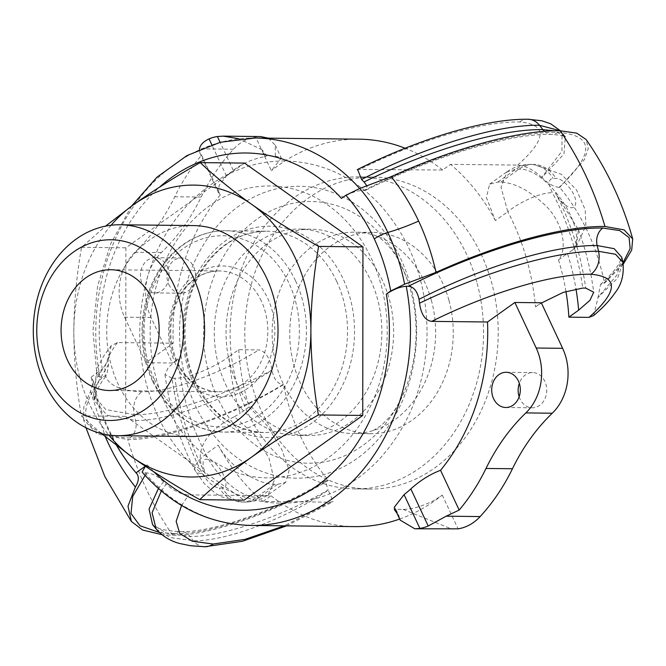 <?xml version="1.0" encoding="UTF-8"?>
<svg xmlns="http://www.w3.org/2000/svg" width="666" height="666" viewBox="0 0 666 666"><rect width="100%" height="100%" fill="white"/><g stroke="black" fill="none" stroke-linecap="round" stroke-linejoin="round"><path stroke-width="0.5" stroke-dasharray="3.33 2.5" d="M161.289 491.025L166.05 484.215A193.739 157.334 90.6 0 1 163.561 481.743L158.416 488.553M156.135 528.987L170.171 537.57L193.257 540.709C225.166 541.575 285.481 519.122 328.255 490.184L333.175 501.59L330.228 502.189L263.078 501.44L271.012 495.77L188.761 494.855C181.518 494.513 173.951 490.967 166.05 484.215M116.741 445.754A193.739 157.334 90.6 0 1 107.934 429.021A193.739 157.334 90.6 0 1 91.2 377.098L93.323 380.944L90.551 391.325L83.841 406.71L83.641 419.58L97.353 434.124L127.789 439.51C164.044 440.526 233.291 415.825 283.5 384.623A203.838 165.534 -89.4 0 0 328.338 480.344L325.383 480.852L328.097 490.026C282.575 516.025 221.653 537.287 189.902 536.38L166.508 533.208L152.539 524.517M328.338 480.344C278.13 511.546 208.874 536.238 172.619 535.231L161.888 534.648M238.736 349.683A203.838 165.534 -89.4 0 0 249.134 406.943L240.176 413.345A216.417 175.749 90.6 0 1 228.979 356.651L238.736 349.683L258.899 349.916C265.684 351.398 270.03 358.092 271.953 369.996A203.838 165.534 -89.4 0 0 271.986 370.238C273.809 378.996 277.447 383.783 282.892 384.615L283.5 384.623M91.2 377.098L102.331 369.147L96.978 375.707L100.008 377.197L102.198 377.222L106.768 374.983L108.583 364.385A193.739 157.334 90.6 0 1 108.092 360.481L95.921 379.603L93.523 395.521L94.655 400.982L107.126 415.259L135.598 420.454C167.316 421.32 227.855 399.292 271.986 370.238M623.218 264.211L604.528 283.117A203.838 165.534 -89.4 0 0 559.69 187.396L559.082 187.396C553.479 186.68 547.743 183.383 541.883 177.514L563.977 153.996L565.317 136.78L554.287 130.827M541.883 177.514A203.838 165.534 -89.4 0 0 541.724 177.356C533.616 169.88 525.607 165.801 517.707 165.101L450.557 164.352L442.632 170.013L357.609 169.455M560.214 130.769L562.029 132.609L561.962 151.207L541.724 177.356M559.69 187.396L584.382 159.674L588.261 148.518L586.097 139.494M268.34 138.153L275.258 145.213L275.341 156.002L266.533 155.911A50.333 40.876 90.6 0 0 262.054 149.8L265.251 156.627C253.804 158.525 243.123 163.078 233.208 170.271A193.739 157.334 -89.4 0 0 226.44 176.015L219.147 185.323L218.523 192.865L220.23 194.905A193.739 157.334 -89.4 0 0 173.252 343.198L145.921 362.72L172.352 363.012L151.016 317.466A50.333 40.876 90.6 0 1 161.363 252.572A201.323 163.486 -89.4 0 0 201.19 197.036A201.323 163.486 90.6 0 1 233.483 149.226A50.333 40.876 90.6 0 1 255.578 136.946L260.664 136.563M145.921 362.72L124.584 317.174A50.333 40.876 90.6 0 1 134.932 252.281A201.323 163.486 -89.4 0 0 174.767 196.745A201.323 163.486 90.6 0 1 201.598 155.128L220.23 194.905M266.533 155.911A193.739 157.334 -89.4 0 0 265.251 156.627M167.174 266.45A17.616 14.302 90.6 0 1 167.108 284.157A17.616 14.302 90.6 0 1 154.579 292.915A17.616 14.302 90.6 0 1 140.468 275.141A17.616 14.302 90.6 0 1 154.97 257.692A17.616 14.302 90.6 0 1 167.174 266.45M262.054 149.8L239.061 138.811M199.409 149.45L199.9 153.105L201.598 155.128M396.944 513.195A50.333 40.876 90.6 0 0 398.726 515.392L395.529 508.566L394.205 507.342M394.93 508.907A193.739 157.334 -89.4 0 0 395.529 508.566M398.726 515.392L400.208 520.146M163.561 481.743C157.792 476.282 152.281 473.343 147.028 472.943L142.116 472.069M271.012 495.77A193.739 157.334 -89.4 0 0 354.645 526.615M399.683 519.047A193.739 157.334 -89.4 0 0 442.249 495.079L434.265 500.357C422.077 506.393 411.671 509.407 403.055 509.382L394.247 509.282M565.958 291.442A203.838 165.534 -89.4 0 0 558.483 259.898C567.807 248.851 563.211 222.927 545.537 205.544C529.512 190.509 514.585 182.7 500.774 182.118L497.835 182.084L489.643 184.149L486.388 197.502L495.396 220.588L507.808 211.721L501.015 187.229L507.109 171.736L515.875 169.197L518.814 169.231C546.928 167.016 590.201 231.302 572.427 250.116L576.323 246.761L578.454 229.72L555.327 192.707C561.513 205.478 575.241 213.17 575.649 203.147C577.097 194.297 563.17 177.814 555.985 178.438L553.046 178.405C548.309 179.129 548.085 183.883 552.389 192.674A256.685 208.45 90.6 0 1 582.767 288.07M249.134 406.943L267.133 425.674L281.776 449.508L289.144 470.321L285.672 482.326L277.481 484.39L274.542 484.365C259.066 484.59 229.77 467.857 218.248 445.196L205.827 454.07C216.558 477.039 241.125 497.627 256.502 497.244L259.44 497.277L268.198 494.755L274.284 480.611L269.039 458.108L254.204 434.257L234.399 416.708C209.399 428.804 190.851 450.649 205.303 473.601C200.366 458.882 203.663 455.461 215.176 463.345C224.667 472.252 230.036 488.877 222.269 488.07L219.33 488.036C213.37 487.196 207.717 482.375 202.364 473.576A256.685 208.45 90.6 0 1 171.994 378.18L174.925 378.213C187.887 378.588 213.903 367.749 228.979 356.651M558.483 259.898L567.44 253.496A216.417 175.749 90.6 0 1 575.948 288.769M572.419 250.108L567.44 253.496M541.408 303.013L535.514 306.893A221.453 179.837 -89.4 0 0 507.808 211.721A35.231 11.405 -27.8 0 1 552.389 192.674M234.407 416.725L240.176 413.345M171.994 378.18L165.01 374.567L168.232 367.565L178.122 358.891A221.453 179.837 -89.4 0 0 205.827 454.07A35.231 11.405 152.2 0 0 195.213 470.704L204.312 483.616L215.035 492.998L221.445 496.811L241.733 501.981M164.977 374.567C169.605 409.024 179.687 441.075 195.221 470.729A35.231 11.405 152.2 0 0 202.364 473.576M535.514 306.893L541.292 302.772M178.122 358.891L172.352 363.012M271.953 369.996C227.181 394.588 166.175 415.626 134.232 414.693L105.777 409.565L93.531 395.571L97.111 368.39L103.996 355.611L111.197 345.746L117.432 342.574L173.252 343.198M225.458 384.099A103.18 83.791 -89.4 0 0 296.928 435.406A103.18 83.791 -89.4 0 0 370.321 384.091A103.18 83.791 -89.4 0 0 370.712 280.369A103.18 83.791 -89.4 0 0 299.242 229.062A103.18 83.791 -89.4 0 0 225.849 280.378A103.18 83.791 -89.4 0 0 225.458 384.099M382.467 280.503A103.18 83.791 -89.4 0 0 310.989 229.196A103.18 83.791 -89.4 0 0 237.595 280.511A103.18 83.791 -89.4 0 0 237.204 384.232A103.18 83.791 -89.4 0 0 308.674 435.539A103.18 83.791 -89.4 0 0 382.076 384.224A103.18 83.791 -89.4 0 0 382.467 280.503M218.248 445.196A203.838 165.534 -89.4 0 0 263.078 501.44M111.18 345.737L108.092 360.481M600.566 284.382C609.207 276.565 615.276 269.813 618.764 264.136L621.794 257.392L617.132 274.833L597.993 297.302L600.557 284.382L604.528 283.117M593.664 315.534L598.026 297.544L617.69 278.08L622.885 262.337M495.396 220.588A203.838 165.534 -89.4 0 0 450.557 164.352M341.458 198.393C348.543 193.656 355.186 191.034 361.405 190.543L366.034 190.118L367.066 186.164M145.379 466.25L147.169 464.868L145.305 466.2M108.583 364.385L96.645 384.573L94.664 400.974C94.014 399.808 93.856 391.616 106.76 374.975M403.055 509.382L452.272 529.212M275.341 156.002L281.26 158.017L271.387 170.704L255.578 136.946M442.632 170.013A193.739 157.334 -89.4 0 0 405.103 148.227M358.991 139.169A193.739 157.334 -89.4 0 0 271.387 170.704M476.789 281.984A156.019 126.706 -89.4 0 0 358.566 176.881A156.019 126.706 -89.4 0 0 230.128 331.468A156.019 126.706 -89.4 0 0 355.07 488.902A156.019 126.706 -89.4 0 0 476.789 281.984M519.147 396.778A17.616 14.302 -89.4 0 0 520.038 399.042A17.616 14.302 -89.4 0 0 532.234 407.8A17.616 14.302 -89.4 0 0 544.771 399.042A17.616 14.302 -89.4 0 0 544.838 381.327A17.616 14.302 -89.4 0 0 532.634 372.569A17.616 14.302 -89.4 0 0 519.297 383.3M168.806 284.457A17.616 14.302 -89.4 0 0 181.01 293.215A17.616 14.302 -89.4 0 0 193.54 284.457A17.616 14.302 -89.4 0 0 193.606 266.741A17.616 14.302 -89.4 0 0 181.402 257.983A17.616 14.302 -89.4 0 0 168.873 266.75A17.616 14.302 -89.4 0 0 168.806 284.457M244.53 163.103L125.891 247.819L125.674 416.35L244.097 500.166M111.114 225.25A145.954 118.531 -89.4 0 0 73.826 331.502A145.954 118.531 -89.4 0 0 108.758 434.998M193.548 225.591A105.469 85.648 -89.4 0 0 106.718 330.086A105.469 85.648 -89.4 0 0 191.175 436.505M101.482 433.574L81.327 415.85C76.374 387.146 73.876 359.032 73.826 331.502C73.943 303.979 76.515 275.915 81.543 247.319L105.528 226.14M81.543 247.319L125.891 247.819M81.327 415.85L125.674 416.35M209.216 375.066A130.861 106.269 90.6 0 1 272.494 210.073A130.861 106.269 90.6 0 1 408.108 282.009A130.861 106.269 90.6 0 1 406.951 384.915A130.861 106.269 90.6 0 1 344.031 456.06A130.861 106.269 90.6 0 1 209.216 375.066M431.285 300.016A100.658 81.743 -89.4 0 0 375.341 235.606A100.658 81.743 -89.4 0 0 355.011 232.209A100.658 81.743 -89.4 0 0 276.49 365.701A100.658 81.743 -89.4 0 0 352.755 433.516A100.658 81.743 -89.4 0 0 373.16 430.569A100.658 81.743 -89.4 0 0 380.194 428.005A100.658 81.743 -89.4 0 0 431.285 300.016M448.901 300.216A100.658 81.743 -89.4 0 0 372.635 232.401A100.658 81.743 -89.4 0 0 294.106 365.9A100.658 81.743 -89.4 0 0 370.379 433.708A100.658 81.743 -89.4 0 0 448.901 300.216M251.54 383.966A156.019 126.706 -89.4 0 0 369.755 489.069A156.019 126.706 -89.4 0 0 491.466 282.151A156.019 126.706 -89.4 0 0 373.251 177.048A156.019 126.706 -89.4 0 0 251.54 383.966M204.121 546.736A20.13 16.35 -89.4 0 1 193.257 540.709A296.944 241.142 90.6 0 1 189.902 536.38A15.102 12.263 -89.4 0 0 181.094 531.618A15.102 12.263 -89.4 0 0 174.808 533.666C210.248 534.656 277.913 510.689 327.73 480.336M172.619 535.231A312.046 253.405 90.6 0 1 127.789 439.51M282.892 384.615C233.033 414.96 165.409 438.969 129.978 437.953C82.459 435.631 73.202 415.384 102.198 377.222M161.363 252.572L134.932 252.281M201.19 197.036L174.767 196.745M151.016 317.466L124.584 317.174M226.44 176.015L211.796 144.747M233.208 170.271L220.113 142.316M144.847 472.918A193.739 157.334 -89.4 0 0 250.949 525.457M233.483 149.226L199.509 148.843M555.327 192.707A256.685 208.45 90.6 0 1 585.705 288.095M205.303 473.601A256.685 208.45 90.6 0 1 174.925 378.213M497.835 182.084L515.875 169.197A35.231 28.613 90.6 0 1 530.536 164.427A35.231 28.613 90.6 0 1 530.635 164.427A35.231 28.613 90.6 0 1 553.046 178.405M500.774 182.118L518.814 169.231A35.231 28.613 90.6 0 1 533.474 164.46L530.536 164.427M576.331 246.77L585.872 225.674L585.206 209.732L576.581 190.018L561.321 174.276L533.516 164.452A35.231 28.613 90.6 0 1 555.985 178.438M274.542 484.365L256.502 497.244A35.231 28.613 90.6 0 1 241.841 502.022A35.231 28.613 90.6 0 1 241.741 502.014A35.231 28.613 90.6 0 1 219.33 488.036M277.481 484.39L259.44 497.277A35.231 28.613 90.6 0 1 244.772 502.056A35.231 28.613 90.6 0 1 222.269 488.07M117.432 342.574C94.772 373.468 102.897 389.86 141.816 391.758C169.147 392.532 221.661 373.318 258.899 349.916M165.967 405.278A145.954 118.531 -89.4 0 0 371.278 404.487A145.954 118.531 -89.4 0 0 268.906 185.956A145.954 118.531 -89.4 0 0 165.967 405.278M195.338 405.602A145.954 118.531 -89.4 0 0 400.641 404.82A145.954 118.531 -89.4 0 0 298.276 186.28A145.954 118.531 -89.4 0 0 195.338 405.602M181.568 505.486L188.761 494.855M330.228 502.189L284.299 525.832M129.978 437.953A15.102 12.263 90.6 0 0 135.598 420.454A296.944 241.142 90.6 0 1 134.232 414.693A20.13 16.35 90.6 0 1 141.816 391.758M517.707 165.101C546.886 138.894 547.527 124.517 519.622 121.97C482.167 121.204 418.123 140.384 360.373 169.089M519.622 121.97A20.13 16.35 90.6 0 1 527.339 119.247M603.92 283.108L622.976 262.77M363.586 190.568C433.916 155.078 512.312 131.402 557.958 132.334C594.58 135.34 594.954 153.696 559.082 187.396M544.438 131.36A15.102 12.263 -89.4 0 0 551.631 134.382A15.102 12.263 -89.4 0 0 557.958 132.334M147.028 472.943L145.071 475.416M159.39 532.467L174.808 533.666M442.249 495.079L458.066 528.837M295.529 280.811A100.658 81.743 90.6 0 1 295.146 382.001A100.658 81.743 90.6 0 1 223.535 432.067A100.658 81.743 90.6 0 1 153.804 382.009A100.658 81.743 90.6 0 1 154.187 280.819A100.658 81.743 90.6 0 1 225.791 230.761A100.658 81.743 90.6 0 1 295.529 280.811M154.412 379.445A95.629 77.656 -89.4 0 0 288.919 378.929A95.629 77.656 -89.4 0 0 221.853 235.756A95.629 77.656 -89.4 0 0 154.412 379.445M361.405 190.543A193.739 157.334 -89.4 0 0 359.632 188.511M255.294 138.004A193.739 157.334 -89.4 0 0 100.008 377.197M90.551 391.325L105.278 436.696M153.938 471.894A178.638 145.071 90.6 0 1 147.169 464.868M102.331 369.147A178.638 145.071 90.6 0 1 159.624 187.079M194.314 385.031A105.694 85.831 90.6 0 1 268.856 226.215A105.694 85.831 90.6 0 1 342.982 384.465A105.694 85.831 90.6 0 1 194.314 385.031M336.638 281.268A100.658 81.743 -89.4 0 0 266.908 231.219A100.658 81.743 -89.4 0 0 195.304 281.285A100.658 81.743 -89.4 0 0 194.922 382.475A100.658 81.743 -89.4 0 0 264.652 432.525A100.658 81.743 -89.4 0 0 336.255 382.459A100.658 81.743 -89.4 0 0 336.638 281.268M261.305 300.982A60.398 49.043 -89.4 0 0 219.472 270.954A60.398 49.043 -89.4 0 0 176.507 300.99A60.398 49.043 -89.4 0 0 176.274 361.705A60.398 49.043 -89.4 0 0 218.115 391.741A60.398 49.043 -89.4 0 0 261.08 361.696A60.398 49.043 -89.4 0 0 261.305 300.982M175.674 364.269A65.426 53.13 90.6 0 1 221.811 265.95A65.426 53.13 90.6 0 1 267.707 363.919A65.426 53.13 90.6 0 1 175.674 364.269M565.276 136.696L560.422 130.777M218.515 192.865L199.892 153.113M578.454 229.72C585.772 249.792 590.867 270.621 593.722 292.216M489.635 184.149L507.092 171.686M507.109 171.736C514.152 166.816 522.002 164.394 530.644 164.469M285.672 482.326L268.223 494.788M241.841 502.022L244.772 502.056C253.33 502.114 261.155 499.675 268.207 494.746M157.867 416.117C138.528 373.127 134.665 328.221 146.287 281.402C158.092 237.945 180.961 204.762 214.893 181.868C236.888 167.715 260.531 160.747 285.839 160.964C322.302 162.179 353.812 176.906 380.361 205.153C412.562 241.616 428.096 286.13 426.964 338.703C424.683 387.271 408.233 428.03 377.622 460.997C350.224 488.911 318.123 502.972 281.318 503.18C229.945 503.038 181.443 467.757 157.867 416.117M310.989 229.196L299.242 229.062M308.674 435.539L296.928 435.406M286.538 525.857L333.166 501.573M366.025 190.101C433.807 155.969 510.472 133.317 551.631 134.365C562.27 135.439 566.883 136.305 565.476 136.955L565.317 136.78M325.383 480.852C277.922 509.89 211.913 532.717 181.094 531.618C156.127 530.694 153.047 525.191 152.564 524.542M275.266 145.205L281.26 158.017M152.789 381.618C168.839 413.594 192.424 430.411 223.535 432.067L264.652 432.525C234.948 431.152 212.038 414.602 195.937 382.867C179.437 348.718 181.885 302.247 201.798 270.846C218.756 244.805 240.459 231.601 266.908 231.219L225.791 230.761C212.479 230.669 199.867 234.216 187.97 241.383C176.865 248.185 167.474 257.484 159.798 269.289C139.036 300.591 136.147 347.078 152.789 381.618M85.947 427.738L83.641 419.58M136.522 473.335C126.257 461.396 117.358 447.452 109.807 431.493C102.489 415.867 96.986 399.017 93.307 380.944M131.56 206.094L110.698 243.723L97.611 286.072L92.957 330.869L96.961 375.716M109.457 390.517L218.115 391.741C200.616 391 187.004 381.119 177.289 362.096C167.69 339.344 168.631 317.232 180.095 295.771C185.065 287.396 191.25 281.019 198.659 276.648C205.311 272.785 212.246 270.887 219.472 270.954L110.806 269.738M154.579 292.915L181.01 293.215M154.97 257.692L181.402 257.983M505.802 407.5L532.234 407.8M506.202 372.277L532.634 372.569M372.635 232.401L355.011 232.209M370.379 433.708L352.755 433.516M373.16 430.569L381.352 425.432L388.861 417.765C395.246 410.597 401.273 399.642 406.951 384.915M375.341 235.606C376.839 235.839 384.54 240.817 389.202 246.878C395.879 254.079 402.181 265.792 408.108 282.009M373.251 177.048L358.566 176.881M369.755 489.069L355.07 488.902"/><path stroke-width="1" d="M161.289 491.025L152.089 512.728L156.135 528.987C162.712 536.38 170.687 541.242 180.061 543.589L190.476 545.729L204.712 546.744A20.13 16.35 -89.4 0 0 213.145 544.03L192.299 541.208L179.753 533.499L176.14 521.345L181.568 505.486M152.539 524.517L149.051 509.04L158.416 488.553M527.339 119.247A20.13 16.35 90.6 0 1 528.055 119.239A20.13 16.35 90.6 0 1 539.51 125.291C497.527 124.434 425.441 146.37 361.563 179.479A193.739 157.334 90.6 0 1 364.052 181.951C429.32 150.083 500.915 128.771 542.873 129.62A15.102 12.263 -89.4 0 0 544.438 131.36M554.287 130.827L542.873 129.62A296.944 241.142 90.6 0 0 539.51 125.291L560.214 130.769M586.097 139.494L576.714 133.142L560.148 130.769C519.921 130.061 454.287 147.944 391.175 176.648L359.782 188.47L345.845 195.263C357.167 208.083 366.65 222.652 374.292 238.952C381.876 255.211 387.337 272.552 390.684 290.975L404.62 284.182L436.014 272.369C499.125 243.656 564.751 225.774 604.986 226.49L624.059 229.853L632.7 238.928L631.693 250.075L623.218 264.211M552.28 413.211A201.323 163.486 -89.4 0 0 512.445 468.747A201.323 163.486 90.6 0 1 480.161 516.566A50.333 40.876 90.6 0 1 458.066 528.837L414.801 528.804L419.888 528.413A50.333 40.876 -89.4 0 0 428.221 526.023L446.187 516.183L459.182 510.064L440.542 470.288A193.739 157.334 -89.4 0 0 487.529 321.994L514.86 302.472L541.292 302.772L562.628 348.318A50.333 40.876 90.6 0 1 552.28 413.211L525.849 412.912A201.323 163.486 -89.4 0 0 486.013 468.448A201.323 163.486 90.6 0 1 459.182 510.064M514.86 302.472L536.197 348.018A50.333 40.876 90.6 0 1 525.849 412.912M518.406 381.035A17.616 14.302 90.6 0 1 518.339 398.743A17.616 14.302 90.6 0 1 505.802 407.5A17.616 14.302 90.6 0 1 491.699 389.727A17.616 14.302 90.6 0 1 506.202 372.277A17.616 14.302 90.6 0 1 518.406 381.035M239.061 138.811L223.185 136.139L217.399 136.513A50.333 40.876 -89.4 0 0 209.057 138.903C203.471 141.5 200.283 144.813 199.509 148.843L199.409 149.45M396.944 513.195A50.333 40.876 90.6 0 1 394.247 509.282A193.739 157.334 -89.4 0 0 394.93 508.907M400.208 520.146L414.801 528.796M400.199 520.154L394.197 507.342L404.071 494.655A193.739 157.334 -89.4 0 0 410.839 488.911C420.163 480.477 430.07 474.267 440.542 470.288M145.379 466.25L142.116 472.069C172.461 506.418 208.741 524.209 250.949 525.457L354.645 526.615A193.739 157.334 -89.4 0 0 399.683 519.047M390.684 290.975L386.297 294.114C393.381 289.369 400.025 286.755 406.235 286.263L408.425 286.288C413.661 286.705 417.191 291.05 419.031 299.317A193.739 157.334 90.6 0 1 419.522 303.221C421.153 314.452 425.216 320.504 431.71 321.37L487.529 321.994M541.408 303.013L563.269 292.374L582.767 288.07L585.705 288.095L593.714 292.216L589.993 300.249L578.637 310.181L568.881 317.149A203.838 165.534 -89.4 0 0 565.958 291.442M568.881 317.149L589.035 317.382L593.664 315.534M419.031 299.317C483.699 266.233 555.244 244.738 597.177 245.546L614.194 248.684L621.794 257.392M593.498 315.676C602.613 308.058 609.848 300.366 615.217 292.59C621.686 284.315 624.242 274.234 622.885 262.337L615.534 254.27L598.543 251.307C556.526 250.391 484.299 271.994 419.522 303.221M361.563 179.479L357.609 169.455M367.066 186.164L364.052 181.951M145.305 466.2L136.039 472.818A193.739 157.334 90.6 0 1 116.741 445.754M161.888 534.648L142.599 530.028L131.393 521.453L127.98 506.21L135.389 487.037C139.069 480.869 139.286 476.123 136.039 472.818L136.522 473.335M268.34 138.153L260.664 136.563L223.185 136.13M405.103 148.227A193.739 157.334 -89.4 0 0 358.991 139.169L255.294 138.004L220.263 142.274L186.921 155.603L156.901 177.256L131.56 206.094M519.297 383.3A17.616 14.302 -89.4 0 0 519.147 396.778M318.606 246.412C313.586 275.008 311.014 303.072 310.897 330.594C310.939 358.125 313.436 386.238 318.39 414.943L362.737 415.442L362.953 246.911L244.53 163.103L200.183 162.604C215.326 176.798 232.534 190.734 251.79 204.42C271.212 218.115 293.49 232.109 318.606 246.412L362.953 246.911M159.624 187.079A178.638 145.071 90.6 0 1 341.458 198.393L345.845 195.263M108.758 434.998A145.954 118.531 -89.4 0 0 132.934 457.675A145.954 118.531 -89.4 0 0 251.465 457.217C232.168 471.062 214.935 485.206 199.75 499.667L244.097 500.166L362.737 415.442M152.647 299.767A60.398 49.043 -89.4 0 0 110.806 269.738A60.398 49.043 -89.4 0 0 61.089 329.578A60.398 49.043 -89.4 0 0 109.457 390.517A60.398 49.043 -89.4 0 0 152.422 360.481A60.398 49.043 -89.4 0 0 152.647 299.767M318.39 414.943C293.231 429.295 270.92 443.381 251.465 457.217A145.954 118.531 -89.4 0 0 310.897 330.594A145.954 118.531 -89.4 0 0 251.79 204.42A145.954 118.531 -89.4 0 0 133.258 204.878A145.954 118.531 -89.4 0 0 111.114 225.25M117.757 435.689L191.175 436.505A105.469 85.648 -89.4 0 0 266.209 384.057A105.469 85.648 -89.4 0 0 266.608 278.03A105.469 85.648 -89.4 0 0 193.548 225.591L120.121 224.767A105.469 85.648 -89.4 0 0 33.3 329.262A105.469 85.648 -89.4 0 0 117.757 435.689A105.469 85.648 -89.4 0 0 192.782 383.233A105.469 85.648 -89.4 0 0 193.182 277.206A105.469 85.648 -89.4 0 0 120.121 224.767M173.743 284.698A90.368 73.385 90.6 0 1 110.015 420.487A90.368 73.385 90.6 0 1 46.637 285.19A90.368 73.385 90.6 0 1 173.743 284.698M105.528 226.14L133.258 204.878C152.714 191.042 175.025 176.948 200.183 162.604M199.75 499.667C174.625 485.364 152.356 471.362 132.934 457.675L101.482 433.574M560.148 130.769A312.046 253.405 90.6 0 1 604.986 226.49M512.445 468.747L486.013 468.448M562.628 348.318L536.197 348.018M211.796 144.747L209.057 138.903M220.113 142.316L217.399 136.513M404.071 494.655L419.888 528.413M410.839 488.911L428.221 526.023M250.949 525.457A193.739 157.334 -89.4 0 0 406.235 286.263M480.161 516.566L446.187 516.183M575.948 288.769A216.417 175.749 90.6 0 1 578.637 310.181M431.71 321.37C489.452 292.657 553.496 273.476 590.95 274.242C618.839 276.79 618.198 291.167 589.035 317.382M284.299 525.832L245.021 539.36L213.145 544.03M204.121 546.736A20.13 16.35 -89.4 0 0 204.712 546.761L242.574 541.258L286.538 525.857M622.976 262.77L630.161 248.626L629.095 237.629L619.763 230.602L602.797 228.047A15.102 12.263 -89.4 0 0 597.177 245.546A296.944 241.142 90.6 0 1 598.543 251.307A20.13 16.35 90.6 0 1 590.95 274.242M602.797 228.047C557.142 227.114 478.729 250.807 408.425 286.288M145.071 475.416L132.742 496.37L130.986 513.478L139.968 525.74L159.39 532.467M436.014 272.369C431.968 254.337 426.165 237.246 418.623 221.079L418.564 220.962C410.989 204.82 401.864 190.051 391.175 176.648M359.632 188.511A193.739 157.334 -89.4 0 0 255.294 138.004M105.278 436.696L108 442.732C115.568 458.866 124.7 473.634 135.389 487.037M386.297 294.114A178.638 145.071 90.6 0 1 320.463 483.233A178.638 145.071 90.6 0 1 153.938 471.894M404.62 284.182C400.982 265.892 395.379 248.651 387.828 232.459C380.203 216.209 370.862 201.548 359.782 188.47M418.623 221.079A80.528 23.968 -25.1 0 1 387.828 232.459A15.102 4.496 154.9 0 0 374.292 238.952M156.102 528.962L152.531 524.525M586.105 139.494C607.134 169.655 622.668 202.805 632.7 238.928M621.803 257.384L622.901 262.329M560.422 130.777L550.64 123.784L541.874 120.779L528.055 119.256C484.94 118.606 418.365 139.136 357.292 169.614M131.377 521.461L104.828 476.54L85.947 427.738"/></g></svg>
